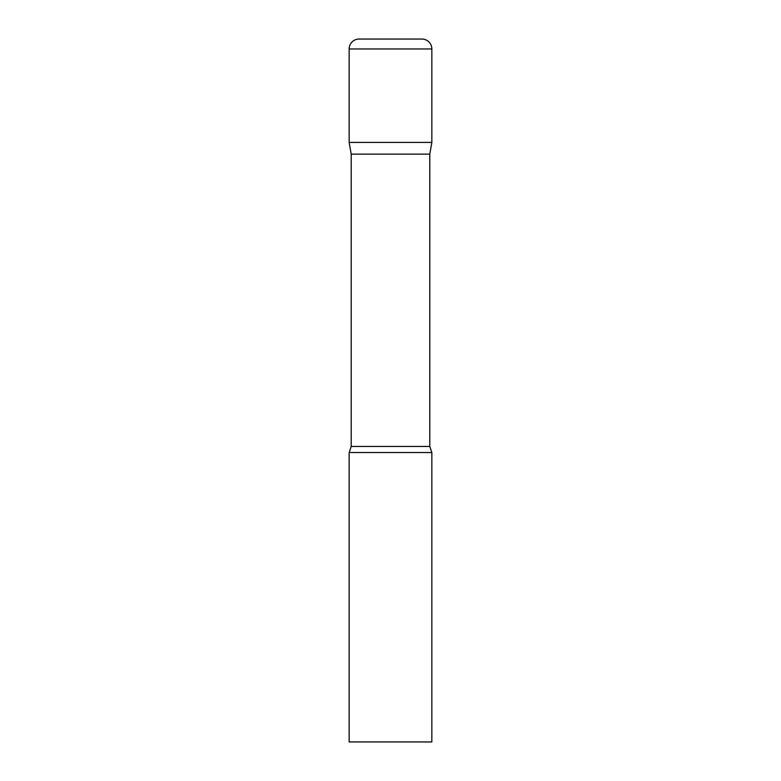 <?xml version="1.0" encoding="UTF-8"?>
<svg xmlns="http://www.w3.org/2000/svg" width="781" height="781" viewBox="0 0 781 781"><rect width="100%" height="100%" fill="white"/><g stroke="black" fill="none" stroke-linecap="round" stroke-linejoin="round"><path stroke-width="1.17" d="M429.784 154.14L429.784 446.459L351.216 446.459L351.216 154.14L429.784 154.14L431.844 142.415L349.156 142.415L431.844 142.415L431.844 48.969A9.919 9.919 0 0 0 421.925 39.05L359.075 39.05A9.919 9.919 0 0 0 349.156 48.969L431.844 48.969M351.216 154.14L349.156 142.415L349.156 48.969M390.5 452.521L349.156 452.521L349.156 741.95L431.844 741.95L431.844 452.521L390.5 452.521M351.216 446.459L349.156 452.521M429.784 446.459L431.844 452.521"/></g></svg>
